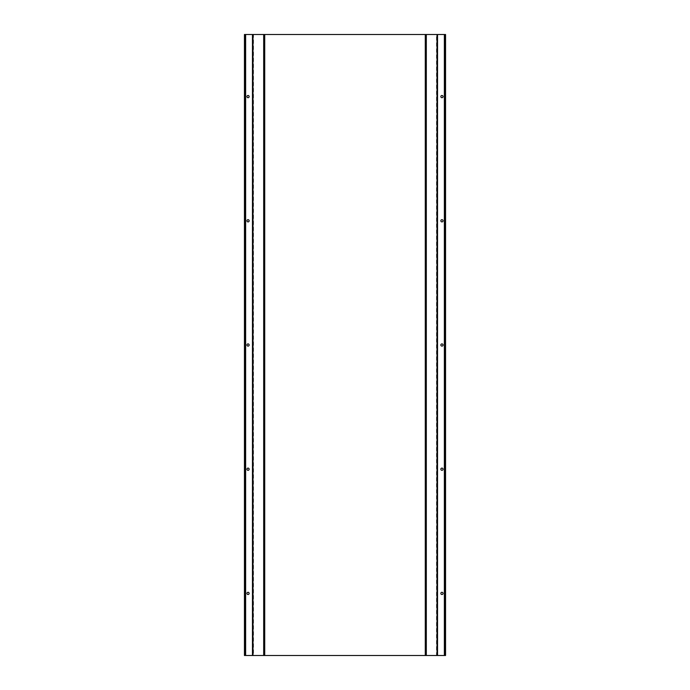 <?xml version="1.0" encoding="UTF-8"?>
<svg xmlns="http://www.w3.org/2000/svg" width="690" height="690" viewBox="0 0 690 690"><rect width="100%" height="100%" fill="white"/><g stroke="black" fill="none" stroke-linecap="round" stroke-linejoin="round"><path stroke-width="0.52" stroke-dasharray="3.45 2.59" d="M245.036 592.296L244.441 592.296L244.441 594.504L245.036 594.504L245.036 592.296L245.036 594.504M245.036 468.096L244.441 468.096L244.441 470.304L245.036 470.304L245.036 468.096L245.036 470.304M245.036 343.896L244.441 343.896L244.441 346.104L245.036 346.104L245.036 343.896L245.036 346.104M245.036 219.696L244.441 219.696L244.441 221.904L245.036 221.904L245.036 219.696L245.036 221.904M246.942 593.4A1.104 1.104 0 0 1 248.046 592.296A1.104 1.104 0 0 1 249.142 593.4A1.104 1.104 0 0 1 248.046 594.504A1.104 1.104 0 0 1 246.942 593.4M246.942 469.2A1.104 1.104 0 0 1 248.046 468.096A1.104 1.104 0 0 1 249.142 469.2A1.104 1.104 0 0 1 248.046 470.304A1.104 1.104 0 0 1 246.942 469.2M246.942 345A1.104 1.104 0 0 1 248.046 343.896A1.104 1.104 0 0 1 249.142 345A1.104 1.104 0 0 1 248.046 346.104A1.104 1.104 0 0 1 246.942 345M246.942 220.8A1.104 1.104 0 0 1 248.046 219.696A1.104 1.104 0 0 1 249.142 220.8A1.104 1.104 0 0 1 248.046 221.904A1.104 1.104 0 0 1 246.942 220.8M444.964 592.296L445.559 592.296L445.559 594.504L444.964 594.504L444.964 592.296L444.964 594.504M443.058 593.4A1.104 1.104 0 0 0 441.954 592.296A1.104 1.104 0 0 0 440.858 593.4A1.104 1.104 0 0 0 441.954 594.504A1.104 1.104 0 0 0 443.058 593.4M444.964 468.096L445.559 468.096L445.559 470.304L444.964 470.304L444.964 468.096L444.964 470.304M443.058 469.2A1.104 1.104 0 0 0 441.954 468.096A1.104 1.104 0 0 0 440.858 469.2A1.104 1.104 0 0 0 441.954 470.304A1.104 1.104 0 0 0 443.058 469.2M444.964 343.896L445.559 343.896L445.559 346.104L444.964 346.104L444.964 343.896L444.964 346.104M443.058 345A1.104 1.104 0 0 0 441.954 343.896A1.104 1.104 0 0 0 440.858 345A1.104 1.104 0 0 0 441.954 346.104A1.104 1.104 0 0 0 443.058 345M444.964 219.696L445.559 219.696L445.559 221.904L444.964 221.904L444.964 219.696L444.964 221.904M443.058 220.8A1.104 1.104 0 0 0 441.954 219.696A1.104 1.104 0 0 0 440.858 220.8A1.104 1.104 0 0 0 441.954 221.904A1.104 1.104 0 0 0 443.058 220.8M444.964 95.496L445.559 95.496L445.559 97.704L444.964 97.704L444.964 95.496L444.964 97.704M443.058 96.6A1.104 1.104 0 0 0 441.954 95.496A1.104 1.104 0 0 0 440.858 96.6A1.104 1.104 0 0 0 441.954 97.704A1.104 1.104 0 0 0 443.058 96.6M245.036 95.496L244.441 95.496L244.441 97.704L245.036 97.704L245.036 95.496L245.036 97.704M246.942 96.6A1.104 1.104 0 0 1 248.046 95.496A1.104 1.104 0 0 1 249.142 96.6A1.104 1.104 0 0 1 248.046 97.704A1.104 1.104 0 0 1 246.942 96.6M426.317 655.5L444.964 655.5L444.964 34.5L445.559 34.5L444.964 34.5L444.964 655.5L445.559 655.5L445.559 34.5M437.012 34.5L444.964 34.5M445.559 655.5L444.964 655.5M263.684 34.5L436.494 34.5L436.494 655.5L437.012 655.5M252.989 655.5L425.799 655.5L425.799 34.5L426.317 34.5M252.989 34.5L253.506 34.5L253.506 655.5L244.441 655.5L245.036 655.5L245.036 34.5L264.201 34.5L264.201 655.5L263.684 655.5M244.441 655.5L244.441 34.5M245.036 655.5L245.036 34.5M444.36 655.5L444.36 34.5M437.538 655.5L437.538 34.5M245.64 655.5L245.64 34.5M252.462 655.5L252.462 34.5M264.727 655.5L264.727 34.5M425.273 655.5L425.273 34.5"/><path stroke-width="1.03" d="M244.441 594.504L244.441 592.296M244.441 470.304L244.441 468.096M244.441 346.104L244.441 343.896M244.441 221.904L244.441 219.696M249.142 593.4A1.104 1.104 0 0 0 248.046 592.296A1.104 1.104 0 0 0 246.942 593.4A1.104 1.104 0 0 0 248.046 594.504A1.104 1.104 0 0 0 249.142 593.4M249.142 469.2A1.104 1.104 0 0 0 248.046 468.096A1.104 1.104 0 0 0 246.942 469.2A1.104 1.104 0 0 0 248.046 470.304A1.104 1.104 0 0 0 249.142 469.2M249.142 345A1.104 1.104 0 0 0 248.046 343.896A1.104 1.104 0 0 0 246.942 345A1.104 1.104 0 0 0 248.046 346.104A1.104 1.104 0 0 0 249.142 345M249.142 220.8A1.104 1.104 0 0 0 248.046 219.696A1.104 1.104 0 0 0 246.942 220.8A1.104 1.104 0 0 0 248.046 221.904A1.104 1.104 0 0 0 249.142 220.8M445.559 594.504L445.559 592.296M440.858 593.4A1.104 1.104 0 0 1 441.954 592.296A1.104 1.104 0 0 1 443.058 593.4A1.104 1.104 0 0 1 441.954 594.504A1.104 1.104 0 0 1 440.858 593.4M445.559 470.304L445.559 468.096M440.858 469.2A1.104 1.104 0 0 1 441.954 468.096A1.104 1.104 0 0 1 443.058 469.2A1.104 1.104 0 0 1 441.954 470.304A1.104 1.104 0 0 1 440.858 469.2M445.559 346.104L445.559 343.896M440.858 345A1.104 1.104 0 0 1 441.954 343.896A1.104 1.104 0 0 1 443.058 345A1.104 1.104 0 0 1 441.954 346.104A1.104 1.104 0 0 1 440.858 345M445.559 221.904L445.559 219.696M440.858 220.8A1.104 1.104 0 0 1 441.954 219.696A1.104 1.104 0 0 1 443.058 220.8A1.104 1.104 0 0 1 441.954 221.904A1.104 1.104 0 0 1 440.858 220.8M445.559 97.704L445.559 95.496M440.858 96.6A1.104 1.104 0 0 1 441.954 95.496A1.104 1.104 0 0 1 443.058 96.6A1.104 1.104 0 0 1 441.954 97.704A1.104 1.104 0 0 1 440.858 96.6M244.441 97.704L244.441 95.496M249.142 96.6A1.104 1.104 0 0 0 248.046 95.496A1.104 1.104 0 0 0 246.942 96.6A1.104 1.104 0 0 0 248.046 97.704A1.104 1.104 0 0 0 249.142 96.6M445.559 655.5L445.559 34.5L244.441 34.5L244.441 655.5L445.559 655.5M437.538 655.5L437.538 34.5M444.36 655.5L444.36 34.5M437.012 655.5L437.012 34.5M426.317 655.5L426.317 34.5M425.273 655.5L425.273 34.5M264.727 655.5L264.727 34.5M263.684 655.5L263.684 34.5M252.989 655.5L252.989 34.5M252.462 655.5L252.462 34.5M245.64 655.5L245.64 34.5"/></g></svg>
